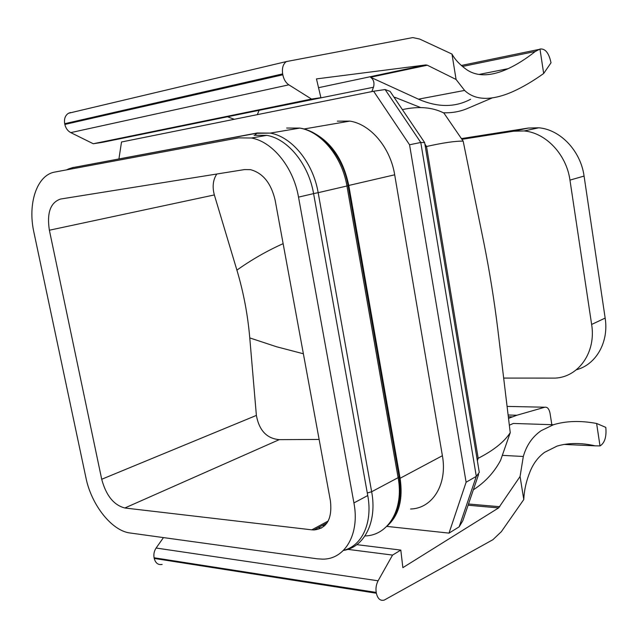 <?xml version="1.0" encoding="UTF-8"?>
<svg xmlns="http://www.w3.org/2000/svg" width="638" height="638" viewBox="0 0 638 638"><rect width="100%" height="100%" fill="white"/><g stroke="black" fill="none" stroke-linecap="round" stroke-linejoin="round"><path stroke-width="0.96" d="M390.99 92.717L390.073 91.37L385.121 89.543L373.621 91.234L121.515 141.987L118.915 158.998M478.604 474.385L462.797 520.783L459.145 526.852L449.008 533.121L386.756 526.382M449.008 533.121L466.107 482.232L476.307 476.363L479.29 472.375L424.645 142.601L420.785 142.465L476.307 476.363L459.145 526.852M373.621 91.234L409.556 144.77L466.107 482.232M337.303 121.14L349.887 121.108C370.582 124.258 390.36 147.561 394.683 174.804L442.389 455.707C447.653 484.409 432.476 508.486 410.593 509.004M409.556 144.77L420.785 142.465L385.121 89.543M318.242 527.658L321.568 528.041M386.907 526.23C398.838 515.767 403.232 499.785 400.09 478.285L348.771 185.459C343.22 159.205 330.843 141.349 311.631 131.899M324.67 525.752L322.278 525.481M425.331 146.74L426.519 146.493C443.187 142.76 455.396 140.982 463.164 141.142L443.896 113.054C432.476 107.208 418.648 106.06 402.387 109.608M477.104 458.905L478.189 458.291C493.565 450.428 504.243 441.895 510.24 432.684L500.559 460.389C494.067 472.519 484.992 482.32 473.348 489.809M510.24 432.684L497.752 328.897C494.155 299.828 489.577 271.365 484.003 243.493L463.164 141.142M461.936 139.323L513.606 131.205L524.149 130.957C545.889 132.808 566.464 154.484 569.965 180.115L591.633 324.455C596.243 352.184 578.706 376.914 555.355 378.103L503.717 378.079M343.475 550.363C361.945 546.112 372.879 522.682 367.751 495.551L313.593 193.625C308.64 164.269 287.969 138.956 266.851 135.36L254.068 135.264M461.441 138.598L528.312 128.055L538.767 127.791C560.339 129.57 580.676 150.863 584.073 176.072L605.159 318.083C609.035 342.191 596.004 364.689 576.361 369.769M85.939 477.79L33.902 232.28C27.466 203.721 36.868 174.932 54.908 172.045L238.628 137.88L251.444 138.007C272.617 141.692 293.448 167.379 298.52 197.118L353.923 502.927C359.96 534.11 344.943 559.454 322.653 559.143L317.214 558.808L130.04 532.985C111.762 530.872 91.338 504.817 85.939 477.79M328.195 521.031L311.807 529.843L124.833 507.992C113.803 505.113 106.091 495.543 101.705 479.266L49.373 230.222L214.344 194.933C212.175 186.798 212.996 179.828 216.792 174.022M311.807 529.843L313.952 529.971C326.951 528.471 332.438 518.718 330.396 500.726L275.145 200.228C271.134 183.194 262.912 173.01 250.479 169.652L244.545 169.572L60.53 199.048C50.434 202.509 46.718 212.901 49.373 230.222M303.377 353.771L276.613 346.777L249.769 337.917C247.783 314.781 243.501 292.18 236.905 270.121L214.344 194.933M249.769 337.917L256.38 415.418C259.188 430.498 266.82 438.569 279.277 439.638L319.128 439.446M283.128 243.66C267.139 250.79 251.731 259.61 236.905 270.121M320.898 97.686L311.511 99.057L93.276 143.749L102.71 142.29L320.898 97.686L316.472 78.913L425.833 64.932L427.324 65.212L370.55 77.238C373.701 79.583 374.673 82.916 373.477 87.246L259.132 110.318M234.266 119.282L227.519 116.778M93.276 143.749L70.762 132.616C67.724 130.973 65.754 128.254 64.853 124.442L64.701 123.692C63.952 118.899 65.212 115.422 68.481 113.261L70.411 112.551M311.511 99.057L288.847 84.822C285.776 82.733 283.766 79.391 282.817 74.79L282.658 73.888C281.844 68.106 283.081 63.999 286.35 61.575L412.794 37.586L419.66 39.054L451.983 54.07L456.074 79.463L427.324 65.212M451.983 54.07C454.87 59.39 459.496 64.39 465.852 69.079C471.243 73.051 477.615 74.949 484.984 74.79C492.145 74.542 499.865 72.501 508.151 68.665L479.01 74.447M456.074 79.463L464.592 90.429C470.708 96.29 478.739 98.898 488.692 98.268C496.165 97.694 504.323 95.429 513.159 91.473C523.008 87.007 533.185 81.018 543.672 73.49L551.017 62.787C548.919 52.93 545.243 48.352 539.971 49.054L543.672 73.49M470.581 99.265C454.998 107.575 437.62 107.543 418.448 99.177L370.55 77.238M257.281 114.657L258.988 110.621M371.818 91.593L373.477 87.246M393.973 97.135L395.6 97.582L394.428 97.813M420.657 107.567L395.6 97.582M492.289 97.885L467.654 108.388C460.038 111.65 451.911 113.101 443.282 112.751M539.971 49.054L535.282 51.479C526.103 58.768 517.059 64.494 508.151 68.665M523.782 499.546L501.356 531.661L492.903 539.7L384.228 600.095C380.32 601.092 377.696 598.803 376.364 593.228L376.221 592.431C375.575 588.276 376.205 584.392 378.103 580.795L392.553 555.084L400.808 550.092L402.857 567.66L498.605 507.92L520.066 476.49L523.782 499.546C524.189 490.151 526.318 480.749 530.17 471.346C533.432 463.355 538.241 457.015 544.581 452.326L557.086 446.09C568.442 442.748 581.13 442.66 595.158 445.834L600.007 445.914L596.618 423.465C580.444 420.474 566.034 420.905 553.377 424.756L541.168 430.674C532.435 436.719 526.486 445.324 523.312 456.481L502.337 455.357M400.808 550.092L356.849 544.653M162.164 564.423C158.168 565.148 155.528 563.155 154.221 558.433L154.085 557.764C153.471 554.247 154.149 551.009 156.111 548.034L163.456 537.595M509.347 425.187L513.359 423.449L553.377 424.749M507.114 406.406L544.836 407.219C547.412 406.869 549.159 408.918 550.06 413.368L551.83 424.701M544.836 407.219L516.876 415.234L508.135 415.003M508.542 418.376L516.876 415.234M520.066 476.49L523.312 456.481M392.553 555.084L347.79 549.358M600.007 445.914L600.143 445.866C604.752 442.876 606.642 436.711 605.805 427.38L596.618 423.465M442.389 455.707L400.09 478.285M348.771 185.459L394.683 174.804M424.892 144.076L426.519 146.493L478.189 458.291L477.391 460.644M591.633 324.455L605.159 318.083M569.965 180.115L584.073 176.072M513.606 131.205L528.312 128.055M367.751 495.551L353.923 502.927M298.52 197.118L313.593 193.625M101.705 479.266L256.38 415.418M124.833 507.992L279.277 439.638M425.833 64.932L318.545 87.693M288.847 84.822L70.762 132.616M282.817 74.79L64.853 124.442M282.658 73.888L64.701 123.692M464.592 90.429L418.448 99.177M535.282 51.479L462.526 66.464M498.605 507.92L468.101 505.232M468.515 503.996L499.785 506.724M378.103 580.795L156.111 548.034M154.085 557.764L376.221 592.431M376.364 593.228L154.221 558.433M563.912 444.431L595.158 445.834M348.085 185.65L346.944 186.001C342.127 156.757 321.273 131.603 299.78 128.086C321.727 131.157 343.236 156.071 348.085 185.65L399.093 476.602L398.112 477.663L371.651 491.746L318.163 192.684L346.944 186.001L398.112 477.663C404.077 509.347 388.223 535.561 364.976 535.936M313.585 193.577L318.163 192.684C313.122 162.666 291.949 136.787 270.321 133.103L299.78 128.086L286.653 128.039M343.396 550.45C364.322 547.34 377.345 521.812 371.651 491.746L367.289 492.967M257.13 133.007L72.421 167.682L256.293 133.31L270.321 133.103L257.13 133.007L254.881 135.12M73.25 167.403L68.051 169.094M66.32 169.923L72.421 167.682L71.121 169.03M349.887 121.108L303.935 128.996M390.073 91.37L424.445 142.298M524.149 130.957L538.767 127.791M266.851 135.36L251.444 138.007M327.079 522.897L313.952 529.971M286.35 61.575L68.481 113.261M538.831 49.453L461.378 65.467M508.342 416.75L512.099 416.853M399.093 476.602C402.179 496.707 398.686 512.625 388.622 524.356"/></g></svg>
